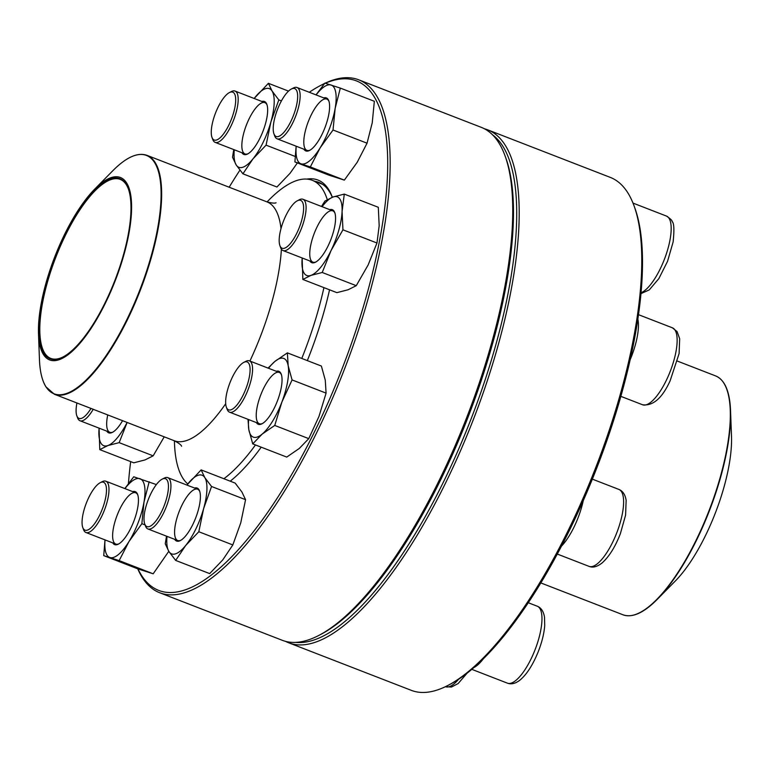<?xml version="1.0" encoding="UTF-8"?>
<svg xmlns="http://www.w3.org/2000/svg" width="770" height="770" viewBox="0 0 770 770"><rect width="100%" height="100%" fill="white"/><g stroke="black" fill="none" stroke-linecap="round" stroke-linejoin="round"><path stroke-width="1.16" d="M288.74 642.806L411.315 690.353A275.102 91.38 -68.8 0 0 447.688 685.56A275.102 91.38 -68.8 0 0 595.99 466.918A275.102 91.38 -68.8 0 0 633.912 205.455A275.102 91.38 -68.8 0 0 627.839 192.837A275.102 91.38 -68.8 0 0 610.283 177.389L487.708 129.841A275.102 91.38 111.2 0 1 505.264 145.289A275.102 91.38 111.2 0 1 460.758 450.161A275.102 91.38 111.2 0 1 288.74 642.806A275.102 91.38 111.2 0 1 285.583 641.372M484.417 128.773A275.102 91.38 111.2 0 1 487.708 129.841M633.912 205.455L634.701 207.602A273.263 90.764 111.2 0 1 597.039 467.323A273.263 90.764 111.2 0 1 449.719 684.501L447.688 685.56M295.728 642.382A273.263 90.764 -68.8 0 0 463.425 437.938A273.263 90.764 -68.8 0 0 502.868 146.271A273.263 90.764 -68.8 0 0 492.588 134.875M229.373 92.593L231.404 91.543A27.508 9.134 111.2 0 1 235.042 91.062A27.508 9.134 111.2 0 1 236.804 92.612A27.508 9.134 111.2 0 1 232.348 123.094A27.508 9.134 111.2 0 1 215.148 142.363A27.508 9.134 111.2 0 1 213.396 140.814A27.508 9.134 111.2 0 1 212.79 139.553L211.991 137.406A25.68 8.528 -68.8 0 0 212.559 138.581A25.68 8.528 -68.8 0 0 231.963 117.762A25.68 8.528 -68.8 0 0 229.373 92.593A25.68 8.528 -68.8 0 0 215.533 112.998A25.68 8.528 -68.8 0 0 211.991 137.406M677.446 361.111L715.667 375.933A128.109 42.552 -68.8 0 1 730.172 408.398A128.109 42.552 -68.8 0 1 692.538 547.306A128.109 42.552 -68.8 0 1 623.007 614.797C632.382 618.069 643.807 612.91 657.272 599.329L675.425 580.888A97.848 32.504 -68.8 0 0 731.5 436.311L730.538 410.449A127.83 42.456 111.2 0 1 657.272 599.329A127.83 42.456 111.2 0 1 632.295 615.384M267.075 201.923A164.597 54.67 111.2 0 1 312.274 180.315A164.597 54.67 111.2 0 1 322.784 189.555A164.597 54.67 111.2 0 1 327.269 199.623M323.929 287.624A164.597 54.67 111.2 0 1 301.792 358.454M255.467 444.954A164.597 54.67 111.2 0 1 223.897 478.728M187.774 483.955A164.597 54.67 111.2 0 1 174.415 440.796M126.646 182.99A97.848 32.504 111.2 0 1 96.943 318.924A97.848 32.504 111.2 0 1 38.5 333.833A97.848 32.504 111.2 0 1 94.575 189.256A97.848 32.504 111.2 0 1 126.646 182.99M126.097 184.117A96.558 32.071 111.2 0 1 128.234 188.544A96.558 32.071 111.2 0 1 114.923 280.319A96.558 32.071 111.2 0 1 62.87 357.059A96.558 32.071 111.2 0 1 53.12 262.416A96.558 32.071 111.2 0 1 126.097 184.117M63.178 356.895A96.009 31.888 111.2 0 1 50.782 358.416A96.009 31.888 111.2 0 1 55.777 257.373A96.009 31.888 111.2 0 1 120.226 179.391A96.009 31.888 111.2 0 1 126.347 184.781A96.009 31.888 111.2 0 1 128.349 188.871M325.161 83.189A275.102 91.38 111.2 0 1 358.685 79.801A275.102 91.38 111.2 0 1 367.945 299.357A275.102 91.38 111.2 0 1 218.016 572.967A275.102 91.38 111.2 0 1 159.717 592.756A275.102 91.38 111.2 0 1 137.734 568.818M324.497 83.612A273.263 90.764 -68.8 0 0 320.281 85.643L322.312 84.594A275.102 91.38 111.2 0 1 324.651 83.43M159.717 592.756L282.292 640.303A275.102 91.38 -68.8 0 0 318.664 635.51A275.102 91.38 -68.8 0 0 340.59 620.505A275.102 91.38 -68.8 0 0 475.696 393.306A275.102 91.38 -68.8 0 0 504.889 155.405A275.102 91.38 -68.8 0 0 481.26 127.339L358.685 79.801M137.955 568.895A273.263 90.764 -68.8 0 0 216.678 570.763A273.263 90.764 -68.8 0 0 375.644 259.577A273.263 90.764 -68.8 0 0 325.354 83.237M320.281 85.643A273.263 90.764 -68.8 0 0 309.299 92.284M239.913 170.17A273.263 90.764 -68.8 0 0 229.171 187.226M130.679 461.605A273.263 90.764 -68.8 0 0 128.436 483.56M261.203 447.178A166.898 55.44 111.2 0 1 232.607 479.238A166.898 55.44 111.2 0 1 230.22 481.183M306.864 179.102A166.898 55.44 111.2 0 1 332.284 197.082A166.898 55.44 111.2 0 1 332.342 197.255M329.55 289.809A166.898 55.44 111.2 0 1 307.346 360.601M504.889 155.405L505.678 157.561A273.263 90.764 111.2 0 1 476.688 393.865A273.263 90.764 111.2 0 1 342.477 619.552A273.263 90.764 111.2 0 1 320.695 634.461L318.664 635.51M332.303 197.274A165.059 54.824 -68.8 0 0 318.896 182.394A165.059 54.824 -68.8 0 0 314.92 181.345M261.858 101.467A28.423 9.442 111.2 0 1 266.218 103.064A28.423 9.442 111.2 0 1 266.853 104.364A28.423 9.442 111.2 0 1 262.926 131.381A28.423 9.442 111.2 0 1 247.603 153.981A28.423 9.442 111.2 0 1 241.963 152.758M234.273 149.775A42.186 14.014 -68.8 0 0 236.178 164.934A42.186 14.014 -68.8 0 0 252.964 158.89A42.186 14.014 -68.8 0 0 270.905 121.93A42.186 14.014 -68.8 0 0 272.07 91.014A42.186 14.014 -68.8 0 0 255.294 97.049A42.186 14.014 -68.8 0 0 254.177 98.483M297.393 162.913L290.059 173.279L276.94 187.014L242.925 173.818L252.964 158.89L266.074 145.155L270.905 121.93L278.817 99.907L272.07 91.014L268.403 83.314L254.158 98.473M295.17 156.445L266.074 145.155M233.772 149.582L232.511 157.234L236.178 164.934L242.925 173.818M288.519 91.12L268.403 83.314M281.425 100.918L278.817 99.907M267.036 104.932A27.508 9.134 -68.8 0 0 266.641 104.181A27.508 9.134 -68.8 0 0 264.88 102.631A27.508 9.134 -68.8 0 0 246.419 124.981A27.508 9.134 -68.8 0 0 244.985 153.933A27.508 9.134 -68.8 0 0 248.123 153.692M291.32 89.041L293.36 87.992A27.508 9.134 111.2 0 1 296.999 87.511A27.508 9.134 111.2 0 1 299.482 102.747A27.508 9.134 111.2 0 1 289.578 128.648A27.508 9.134 111.2 0 1 277.094 138.812A27.508 9.134 111.2 0 1 274.736 136.001L273.947 133.855A25.68 8.528 -68.8 0 0 293.389 115.616A25.68 8.528 -68.8 0 0 291.32 89.041A25.68 8.528 -68.8 0 0 273.831 122.257A25.68 8.528 -68.8 0 0 273.947 133.855M323.804 97.915A28.423 9.442 111.2 0 1 328.8 100.822A28.423 9.442 111.2 0 1 328.925 113.652A28.423 9.442 111.2 0 1 309.559 150.429A28.423 9.442 111.2 0 1 303.909 149.207M296.229 146.233A42.186 14.014 -68.8 0 0 301.08 163.837A42.186 14.014 -68.8 0 0 320.137 147.859A42.186 14.014 -68.8 0 0 335.142 108.445A42.186 14.014 -68.8 0 0 331.081 85.008A42.186 14.014 -68.8 0 0 316.123 94.931M310.32 166.926L344.344 180.122L328.925 175.146L294.9 161.95L310.32 166.926L320.137 147.859L333.035 129.995L335.142 108.445L340.321 88.088L324.901 83.112L315.998 94.883M296.142 146.194L294.9 161.95M344.344 180.122L357.232 162.249L367.049 143.191L372.237 122.834L374.345 101.284L340.321 88.088M367.049 143.191L333.035 129.995M328.983 101.38A27.508 9.134 -68.8 0 0 326.836 99.089A27.508 9.134 -68.8 0 0 308.366 121.429A27.508 9.134 -68.8 0 0 306.932 150.381A27.508 9.134 -68.8 0 0 310.069 150.14M297.287 200.806L299.318 199.748A27.508 9.134 111.2 0 1 302.957 199.266A27.508 9.134 111.2 0 1 298.885 234.292A27.508 9.134 111.2 0 1 283.062 250.568A27.508 9.134 111.2 0 1 280.694 247.757L279.905 245.611A25.68 8.528 -68.8 0 0 299.347 227.381A25.68 8.528 -68.8 0 0 297.287 200.806A25.68 8.528 -68.8 0 0 285.901 215.552A25.68 8.528 -68.8 0 0 279.905 245.611M329.772 209.671A28.423 9.442 111.2 0 1 334.757 212.578A28.423 9.442 111.2 0 1 328.116 245.861A28.423 9.442 111.2 0 1 315.517 262.185A28.423 9.442 111.2 0 1 309.867 260.963M302.186 257.989A42.186 14.014 -68.8 0 0 301.984 261.001A42.186 14.014 -68.8 0 0 311.003 275.371A42.186 14.014 -68.8 0 0 331.052 250.548A42.186 14.014 -68.8 0 0 342.082 211.355A42.186 14.014 -68.8 0 0 333.073 196.985A42.186 14.014 -68.8 0 0 322.081 206.687M302.148 257.969L302.851 279.452L311.003 275.371L322.226 272.484L331.052 250.548L342.948 229.806L342.082 211.355L344.296 194.098L333.073 196.985L324.921 201.076L321.494 206.466M322.226 272.484L356.25 285.68L348.098 289.761L336.875 292.648L302.851 279.452M356.25 285.68L368.147 264.938L376.973 243.002L379.177 225.745L378.311 207.294L344.296 194.098M376.973 243.002L342.948 229.806M334.95 213.136A27.508 9.134 -68.8 0 0 332.794 210.845A27.508 9.134 -68.8 0 0 314.324 233.185A27.508 9.134 -68.8 0 0 312.889 262.137A27.508 9.134 -68.8 0 0 316.037 261.896M243.763 362.4L245.794 361.351A27.508 9.134 111.2 0 1 249.432 360.87A27.508 9.134 111.2 0 1 250.356 382.825A27.508 9.134 111.2 0 1 235.37 410.189A27.508 9.134 111.2 0 1 229.537 412.162A27.508 9.134 111.2 0 1 227.169 409.361L226.38 407.214A25.68 8.528 -68.8 0 0 245.823 388.975A25.68 8.528 -68.8 0 0 243.763 362.4A25.68 8.528 -68.8 0 0 241.713 363.806A25.68 8.528 -68.8 0 0 229.104 385.01A25.68 8.528 -68.8 0 0 226.38 407.214M276.247 371.275A28.423 9.442 111.2 0 1 281.233 374.172A28.423 9.442 111.2 0 1 278.22 398.754A28.423 9.442 111.2 0 1 264.254 422.239A28.423 9.442 111.2 0 1 261.993 423.789A28.423 9.442 111.2 0 1 256.352 422.566M248.662 419.583A42.186 14.014 -68.8 0 0 248.845 429.756A42.186 14.014 -68.8 0 0 262.204 434.068A42.186 14.014 -68.8 0 0 281.868 402.094A42.186 14.014 -68.8 0 0 288.182 365.798A42.186 14.014 -68.8 0 0 274.832 361.486A42.186 14.014 -68.8 0 0 268.557 368.291M247.978 419.323L248.845 429.756L252.733 443.886L286.748 457.082L299.289 448.458L308.76 438.64L318.963 416.474L326.085 393.123L325.277 380.188L321.388 366.058L287.374 352.862L274.832 361.486L268.047 368.089M326.085 393.123L292.071 379.928L288.182 365.798L287.374 352.862M308.76 438.64L274.746 425.444L281.868 402.094L292.071 379.928M252.733 443.886L262.204 434.068L274.746 425.444M281.425 374.74A27.508 9.134 -68.8 0 0 279.269 372.439A27.508 9.134 -68.8 0 0 260.799 394.789A27.508 9.134 -68.8 0 0 259.375 423.741A27.508 9.134 -68.8 0 0 262.512 423.5M162.114 479.181L164.145 478.132A27.508 9.134 111.2 0 1 167.783 477.65A27.508 9.134 111.2 0 1 169.535 479.19A27.508 9.134 111.2 0 1 165.088 509.682A27.508 9.134 111.2 0 1 147.888 528.942A27.508 9.134 111.2 0 1 146.127 527.402A27.508 9.134 111.2 0 1 145.52 526.141L144.731 523.985A25.68 8.528 -68.8 0 0 161.055 512.714A25.68 8.528 -68.8 0 0 167.148 480.172A25.68 8.528 -68.8 0 0 162.114 479.181A25.68 8.528 -68.8 0 0 148.273 499.586A25.68 8.528 -68.8 0 0 144.731 523.985M194.598 488.045A28.423 9.442 111.2 0 1 199.584 490.952A28.423 9.442 111.2 0 1 195.667 517.969A28.423 9.442 111.2 0 1 180.344 540.569A28.423 9.442 111.2 0 1 174.771 539.462A28.423 9.442 111.2 0 1 174.694 539.346M167.013 536.363A42.186 14.014 -68.8 0 0 168.919 551.513A42.186 14.014 -68.8 0 0 185.695 545.478A42.186 14.014 -68.8 0 0 203.646 508.518A42.186 14.014 -68.8 0 0 204.81 477.602A42.186 14.014 -68.8 0 0 188.024 483.637A42.186 14.014 -68.8 0 0 186.908 485.071L201.143 469.902L235.158 483.098L241.905 491.992L245.572 499.682L211.548 486.486L204.81 477.602L201.143 469.902M166.513 536.17L165.252 543.812L168.919 551.513L175.656 560.406L209.681 573.602L222.79 559.867L232.829 544.939L198.814 531.743L203.646 508.518L211.548 486.486M232.829 544.939L240.74 522.907L245.572 499.682M175.656 560.406L185.695 545.478L198.814 531.743M199.776 491.52A27.508 9.134 -68.8 0 0 197.62 489.219A27.508 9.134 -68.8 0 0 180.421 508.489A27.508 9.134 -68.8 0 0 175.964 538.971A27.508 9.134 -68.8 0 0 177.726 540.521A27.508 9.134 -68.8 0 0 180.863 540.271M100.158 482.732L102.198 481.673A27.508 9.134 111.2 0 1 105.837 481.202A27.508 9.134 111.2 0 1 108.32 496.429A27.508 9.134 111.2 0 1 98.416 522.329A27.508 9.134 111.2 0 1 85.932 532.494A27.508 9.134 111.2 0 1 83.574 529.683L82.785 527.537A25.68 8.528 -68.8 0 0 94.441 523.898A25.68 8.528 -68.8 0 0 105.875 496.496A25.68 8.528 -68.8 0 0 100.158 482.732A25.68 8.528 -68.8 0 0 86.317 503.137A25.68 8.528 -68.8 0 0 82.785 527.537M132.642 491.597A28.423 9.442 111.2 0 1 137.638 494.504A28.423 9.442 111.2 0 1 133.72 521.521A28.423 9.442 111.2 0 1 118.397 544.111A28.423 9.442 111.2 0 1 112.747 542.898M105.067 539.914A42.186 14.014 -68.8 0 0 109.918 557.528A42.186 14.014 -68.8 0 0 128.975 541.551A42.186 14.014 -68.8 0 0 143.98 502.127A42.186 14.014 -68.8 0 0 139.919 478.69A42.186 14.014 -68.8 0 0 124.961 488.613M156.368 484.571L133.739 476.794L124.827 488.565M145.078 524.928L141.873 523.677L143.98 502.127L149.159 481.779M104.98 539.876L103.738 555.632L137.763 568.828L153.182 573.804L119.157 560.608L128.975 541.551L141.873 523.677M153.182 573.804L168.794 551.31M103.738 555.632L119.157 560.608M137.82 495.072A27.508 9.134 -68.8 0 0 135.664 492.771A27.508 9.134 -68.8 0 0 123.19 502.935A27.508 9.134 -68.8 0 0 113.286 528.836A27.508 9.134 -68.8 0 0 115.77 544.063A27.508 9.134 -68.8 0 0 118.907 543.822M93.218 409.303A27.508 9.134 111.2 0 1 79.974 420.738A27.508 9.134 111.2 0 1 77.616 417.927L76.817 415.781A25.68 8.528 -68.8 0 0 90.975 408.427M76.933 402.98A25.68 8.528 -68.8 0 0 76.817 415.781M122.565 420.68A28.423 9.442 111.2 0 1 112.43 432.355A28.423 9.442 111.2 0 1 106.789 431.133M99.099 428.159A42.186 14.014 -68.8 0 0 98.907 431.171A42.186 14.014 -68.8 0 0 107.925 445.541A42.186 14.014 -68.8 0 0 127.108 422.441M99.07 428.139L99.773 449.622L133.787 462.818L145.02 459.931L153.163 455.84L119.148 442.644L127.137 422.461M153.163 455.84L164.212 436.84M99.773 449.622L107.925 445.541L119.148 442.644M107.742 414.934A27.508 9.134 -68.8 0 0 109.812 432.307A27.508 9.134 -68.8 0 0 112.949 432.066M715.667 375.933C724.503 379.687 729.431 390.621 730.461 408.745A127.83 42.456 111.2 0 1 730.538 410.449L730.461 408.745A127.83 42.456 111.2 0 0 722.915 381.756M276.064 202.741L276.074 202.741C275.083 203.453 272.051 203.174 266.988 201.894A128.109 42.552 111.2 0 1 275.159 209.084A128.109 42.552 111.2 0 1 281.012 228.575M281.397 249.162A128.109 42.552 111.2 0 1 249.903 361.053M225.706 403.711A128.109 42.552 111.2 0 1 174.328 440.758C178.775 443.097 181.2 444.935 181.614 446.263L181.605 446.253M266.988 201.894L146.993 155.347A128.109 42.552 111.2 0 1 155.165 162.547A128.109 42.552 111.2 0 1 134.442 304.506A128.109 42.552 111.2 0 1 54.333 394.221L174.328 440.758M38.5 333.833L39.462 359.696A127.83 42.456 -68.8 0 0 45.863 386.617A127.83 42.456 -68.8 0 0 127.57 318.154A127.83 42.456 -68.8 0 0 154.626 162.624A127.83 42.456 -68.8 0 0 112.728 170.815L94.575 189.256M641.054 292.764A41.262 13.706 -68.8 0 0 670.189 238.912A41.262 13.706 -68.8 0 0 666.464 216.072C670.439 218.747 672.326 220.586 672.123 221.567C674.058 222.992 674.385 229.787 673.124 241.944L667.561 261.29L658.899 278.538L649.312 289.857L640.977 293.63M637.849 319.088A41.262 13.706 111.2 0 1 630.187 359.657M666.319 380.351A41.262 13.706 -68.8 0 0 672.422 327.828L677.071 331.581L679.669 338.723L679.111 353.546L670.093 380.881C662.19 398.177 653.018 406.146 642.575 404.77A41.262 13.706 -68.8 0 0 666.319 380.351M583.256 500.635A41.262 13.706 111.2 0 1 561.455 546.171M597.799 563.399A41.262 13.706 -68.8 0 0 620.283 522.358A41.262 13.706 -68.8 0 0 618.897 489.431C622.786 490.981 625.202 494.61 626.145 500.317L625.587 515.149L620.36 533.726C615.259 546.854 609.185 556.575 602.159 562.889C597.27 566.778 592.9 567.942 589.05 566.374A41.262 13.706 -68.8 0 0 597.799 563.399M483.435 658.697A41.262 13.706 111.2 0 1 473.935 667.523M471.808 669.342L507.401 683.154A41.262 13.706 -68.8 0 0 535.102 649.639A41.262 13.706 -68.8 0 0 537.248 606.202L528.278 602.727M445.416 686.686L445.455 686.696A41.262 13.706 -68.8 0 0 458.545 679.313M215.148 142.363L244.985 153.933M235.042 91.062L264.88 102.631M623.007 614.797L540.829 582.928M312.274 180.315L322.534 184.29M39.462 359.696C39.924 371.564 42.081 380.611 45.931 386.829L54.333 394.221M146.993 155.347C137.618 152.075 126.193 157.234 112.728 170.815M632.998 203.088L666.464 216.072M277.094 138.812L306.932 150.381M296.999 87.511L326.836 99.089M620.851 396.348L642.575 404.77M638.494 314.67L672.422 327.828M283.062 250.568L312.889 262.137M302.957 199.266L332.794 210.845M557.288 554.053L589.05 566.374M592.351 479.133L618.897 489.431M229.537 412.162L259.375 423.741M249.432 360.87L279.269 372.439M147.888 528.942L177.726 540.521M167.783 477.65L197.62 489.219M507.401 683.154C511.319 684.626 515.553 683.577 520.096 679.997C526.872 674.299 532.956 664.77 538.355 651.42C541.945 642.199 544.063 633.614 544.717 625.683L544.505 617.116C543.533 611.37 541.118 607.732 537.248 606.202M85.932 532.494L115.77 544.063M105.837 481.202L135.664 492.771M445.455 686.696L451.413 687.061L458.15 683.548L467.14 673.134M79.974 420.738L109.812 432.307"/></g></svg>
